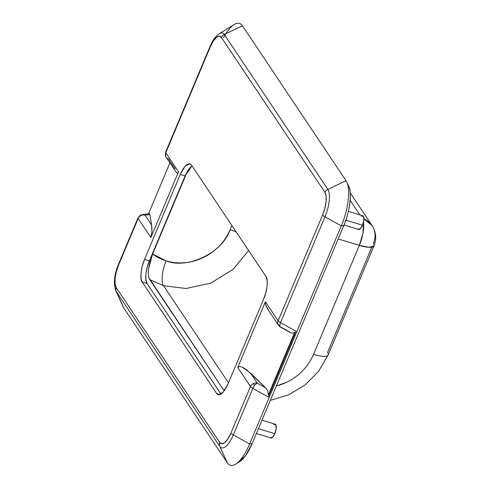 <?xml version="1.0" encoding="UTF-8"?>
<svg xmlns="http://www.w3.org/2000/svg" width="490" height="490" viewBox="0 0 490 490"><rect width="100%" height="100%" fill="white"/><g stroke="black" fill="none" stroke-linecap="round" stroke-linejoin="round"><path stroke-width="0.73" d="M230.11 229.706L236.113 231.85L230.11 229.706L231.874 225.51L230.11 229.706C222.791 252.54 187.596 269.653 166.116 260.833C172.1 262.658 178.329 263.277 184.816 262.683C191.302 262.095 197.55 260.343 203.546 257.421C209.549 254.506 214.853 250.641 219.453 245.839C224.059 241.043 227.611 235.659 230.11 229.706M248.595 250.519L233.001 269.427L210.78 283.11L186.022 288.506L163.525 285.688C160.806 282.908 162.227 269.237 166.116 260.833C162.227 269.237 160.806 282.908 163.525 285.688L186.022 288.506L210.78 283.11L233.001 269.427L248.595 250.519M228.463 382.819L163.525 285.688L228.463 382.819M148.954 277.873L223.017 389.189L224.543 390.45L223.017 389.189L149.732 279.576L163.525 285.688L149.732 279.576C148.409 277.45 148.029 273.904 148.58 268.93L148.574 268.979M187.419 171.224L152.611 254.022L150.056 261.458L148.58 268.93L152.611 254.022A50.433 45.325 146.2 0 0 166.116 260.833L152.611 254.022L187.419 171.224M276.342 386.01L286.932 382.133C292.928 379.217 298.232 375.352 302.832 370.55C307.438 365.754 310.991 360.377 313.49 354.417L359.329 245.38L338.174 238.924L359.329 245.38L313.49 354.417A50.433 45.325 -33.8 0 1 276.342 386.004M350.154 200.324L359.85 214.828L350.154 200.324M363.923 218.901A21.615 19.428 -33.8 0 1 372.112 225.614A21.615 19.428 -33.8 0 1 373.398 243.407A21.615 5.611 -157.2 0 1 373.95 245.962A21.615 5.611 -157.2 0 1 359.329 245.38L369.068 247.328L373.986 245.882C376.749 238.765 376.093 231.966 372.026 225.492L363.929 218.901M328.11 354.999A21.615 5.611 -157.2 0 1 313.49 354.417A21.615 5.611 22.8 0 0 328.11 354.999A21.615 5.611 -157.2 0 0 327.565 352.445L371.806 247.193M363.476 222.191L362.937 233.326L359.329 245.38A21.615 7.638 -73 0 0 363.476 222.191M224.726 390.181L223.017 389.189L224.726 390.181M234.202 24.5L219.275 33.681C215.569 36.217 212.513 40.425 210.118 46.311L165.626 152.145L165.687 156.469L166.116 157.241L176.694 172.952L177.631 173.056L178.501 171.8L165.773 152.764A5.402 4.857 146.2 0 0 165.773 156.616A5.402 2.346 155.6 0 1 165.687 156.469A5.402 2.346 -24.4 0 0 165.773 156.616A5.402 4.857 -33.8 0 1 165.773 152.764A5.402 1.403 -157.2 0 1 165.626 152.145A5.402 1.403 22.8 0 0 165.773 152.764L210.265 46.93L213.175 41.295L216.317 37.51L219.202 36.168L221.394 37.454L324.962 192.362L326.126 196.098L326.089 201.702L324.858 208.33L322.61 214.969L278.124 320.797A5.402 4.857 146.2 0 0 278.118 324.656A5.402 2.346 -24.4 0 0 279.784 325.354A5.402 2.046 -60.9 0 1 280.5 322.641A5.402 1.403 -157.2 0 1 278.124 320.797L265.39 301.76L237.754 367.506L250.488 386.543L230.937 433.044L228.022 438.685L224.886 442.464L222.001 443.811L219.808 442.519L116.24 287.618L115.07 283.882L115.107 278.271L116.344 271.644L118.592 265.01L138.137 218.509L150.865 237.546L178.501 171.8L165.773 152.764L210.265 46.93A5.402 1.403 -157.2 0 1 210.118 46.311A5.402 1.403 22.8 0 0 210.265 46.93A18.02 6.364 107 0 1 221.394 37.454L324.962 192.362A18.02 6.364 107 0 1 322.61 214.969L278.124 320.797A5.402 1.403 22.8 0 0 280.5 322.641L324.993 216.813L341.303 225.896L249.637 443.977L233.32 434.887L252.864 388.386L268.342 397.004L295.978 331.258L280.5 322.641L324.993 216.813L341.303 225.896A36.021 12.728 -73 0 0 346.014 180.7L327.847 189.373L224.279 34.472L242.446 25.799A36.021 12.728 -73 0 0 234.11 24.561M176.694 172.952L177.631 173.056L178.501 171.8L150.865 237.546L151.918 231.893L151.6 225.051L149.842 214.54L144.997 215.171L142.78 214.589L140.63 215.116A5.402 0.367 64.3 0 1 141.01 215.526A5.402 4.857 -33.8 0 1 144.997 215.171L151.6 225.051L149.842 214.54L149.181 213.726M140.606 215.214A5.402 0.367 64.3 0 1 140.63 215.11L137.99 217.891A5.402 1.403 -157.2 0 1 138.646 217.542A5.402 4.765 82.6 0 1 140.606 215.214M268.71 310.685L265.451 304.413L265.39 301.76L237.754 367.506L239.365 366.471L242.397 367.218L250.733 373.325L257.342 383.211A5.402 4.857 146.2 0 0 253.355 383.566A5.402 0.367 64.3 0 1 254.488 385.538L255.988 383.915L257.342 383.211L265.733 387.884L267.791 391.136L268.336 394.971L294.655 332.367L292.138 333.231L290.374 332.588M265.99 276.538L191.388 164.952L189.195 163.66L186.31 165.007L183.174 168.787L180.259 174.428L144.532 259.412L142.29 266.046L141.053 272.673L141.016 278.277L142.18 282.007L216.782 393.593L218.975 394.885L221.86 393.537L225.002 389.758L227.911 384.123L263.638 299.139L265.886 292.499L267.117 285.878L267.154 280.268L265.99 276.538C268.465 279.067 267.166 291.495 263.638 299.139L227.911 384.123L223.109 392.3L218.264 394.787L216.782 393.593L142.18 282.007C139.711 279.478 141.004 267.05 144.532 259.412L180.259 174.428L185.067 166.245L189.906 163.764L191.388 164.952L265.99 276.538M191.143 166.484L188.007 170.263L185.091 175.904L149.37 260.888L147.123 267.522L145.885 274.149L145.849 279.753L147.018 283.483L221.021 394.168L147.018 283.483L142.18 282.007L147.018 283.483C144.544 280.954 145.836 268.526 149.37 260.888L144.532 259.412L149.37 260.888L185.091 175.904L180.259 174.428L185.091 175.904L191.988 165.853M220.163 394.628L216.782 393.593L220.163 394.628M237.797 462.572L245.337 456L252.123 443.628L343.79 225.547C350.105 211.888 352.42 189.667 347.998 185.14M348.825 186.684A32.205 11.38 -73 0 1 343.79 225.547L341.303 225.896L343.79 225.547L252.123 443.628L249.637 443.977L233.32 434.887A21.866 7.724 107 0 1 219.808 446.39L227.378 462.915L123.811 308.014L116.24 291.483A21.866 7.724 107 0 1 115.713 290.503A21.866 7.724 -73 0 0 116.24 291.483L219.808 446.39L227.378 462.915A36.021 12.728 -73 0 0 249.637 443.977A36.021 12.728 107 0 1 235.806 464.097A36.021 12.728 107 0 1 227.378 462.915L123.811 308.014L116.24 291.483L219.808 446.39A21.866 7.724 -73 0 0 233.32 434.887L252.864 388.386A5.402 1.403 -157.2 0 1 250.488 386.543L230.937 433.044A5.402 1.403 22.8 0 0 233.32 434.887A5.402 1.403 -157.2 0 1 230.937 433.044A18.02 6.364 107 0 1 219.808 442.519A5.402 4.857 146.2 0 0 219.808 446.39A5.402 4.857 -33.8 0 1 219.808 442.519L116.24 287.618A5.402 4.857 146.2 0 0 116.24 291.483A5.402 4.857 -33.8 0 1 116.24 287.618A18.02 6.364 107 0 1 118.592 265.01A5.402 1.403 -157.2 0 1 118.445 264.392A5.402 1.403 22.8 0 0 118.592 265.01L138.137 218.509A5.402 1.403 -157.2 0 1 137.99 217.891A5.402 1.403 22.8 0 0 138.137 218.509L150.865 237.546L151.918 231.893L151.876 227.219M219.22 33.718A21.866 7.724 107 0 1 224.279 34.472L242.446 25.799L346.014 180.7L327.847 189.373A21.866 7.724 107 0 1 324.993 216.813A5.402 1.403 -157.2 0 1 322.61 214.969A5.402 1.403 22.8 0 0 324.993 216.813A21.866 7.724 -73 0 0 327.847 189.373A5.402 4.857 146.2 0 0 324.962 192.362A5.402 4.857 -33.8 0 1 327.847 189.373L224.279 34.472A5.402 4.857 146.2 0 0 221.394 37.454A5.402 4.857 -33.8 0 1 224.279 34.472A21.866 7.724 -73 0 0 219.22 33.718M122.941 306.403A36.021 12.728 -73 0 0 123.811 308.014A36.021 12.728 107 0 1 122.359 304.847M239.757 461.611A32.205 11.38 -73 0 0 252.123 443.628L249.637 443.977L341.303 225.896A36.021 12.728 107 0 0 346.932 182.427A36.021 12.728 107 0 0 346.014 180.7L242.446 25.799A36.021 12.728 107 0 0 223.532 37.699M148.513 213.811L169.895 162.888M166.098 157.21A5.402 4.857 146.2 0 1 165.773 156.616A5.402 4.857 -33.8 0 0 166.122 157.247A5.402 4.857 -33.8 0 0 168.585 159.048L175.193 168.934M250.733 373.325L265.733 387.884L246.39 369.625L242.397 367.218L239.365 366.471L237.754 367.506L250.488 386.543A5.402 4.857 -33.8 0 1 253.355 383.566A5.402 4.857 -33.8 0 1 257.342 383.211L250.733 373.325M289.327 331.761L280.935 327.087M280.329 326.995L290.699 332.771L292.138 333.231L294.655 332.367L268.336 394.971L267.791 391.136L265.733 387.884L257.342 383.211A5.402 2.046 119.1 0 0 254.488 385.538A5.402 0.367 -115.7 0 0 253.355 383.566A5.402 4.857 146.2 0 0 250.488 386.543A5.402 1.403 22.8 0 0 252.864 388.386A5.402 2.046 -60.9 0 1 254.488 385.538A5.402 2.046 119.1 0 0 252.864 388.386L268.342 397.004L295.978 331.258L280.5 322.641A5.402 2.046 119.1 0 0 279.784 325.354L279.784 325.366A5.402 2.346 155.6 0 1 278.118 324.656A5.402 4.857 -33.8 0 1 278.124 320.797L265.39 301.76L265.451 304.413L267.173 308.277L278.467 325.28L280.323 326.995L279.784 325.354A5.402 2.046 119.1 0 0 280.292 326.977M278.443 325.25A5.402 4.857 -33.8 0 1 278.118 324.656A5.402 4.857 146.2 0 0 278.467 325.287M142.204 214.632A5.402 4.765 82.6 0 1 144.997 215.171L149.842 214.54L149.597 213.873M151.6 225.051L144.997 215.171A5.402 4.857 146.2 0 0 141.01 215.526A5.402 4.857 146.2 0 0 138.137 218.509A5.402 4.857 -33.8 0 1 141.01 215.526A5.402 0.367 -115.7 0 0 140.63 215.116M358.466 229.455A7.203 2.548 -73 0 0 362.465 225.247L345.842 220.175L362.465 225.247L363.856 219.943L363.409 216.206L361.375 216.231M358.012 229.038L360.046 229.014L362.465 225.247A7.203 2.548 -73 0 0 362.955 215.784M270.841 437.913A7.203 2.548 -73 0 0 274.841 433.705L258.401 428.683L274.841 433.705L276.231 428.401L275.778 424.665L273.751 424.683M270.388 437.49L272.416 437.472L274.841 433.705A7.203 2.548 -73 0 0 275.325 424.242M350.191 192.827L372.026 225.492M270.315 400.348L288.622 394.854L305.092 384.95L318.586 371.334L328.147 354.919L373.986 245.882M137.99 217.891L118.445 264.392C114.256 274.431 113.362 283.165 115.75 290.595L123.002 306.544M239.677 461.666L235.715 464.153M348.764 186.549L346.865 182.274M149.236 213.714L142.272 214.626M358.607 229.51L343.998 225.051M362.814 215.729L348.39 211.331M270.982 437.968L256.374 433.509M275.19 424.187L261.985 420.157"/></g></svg>
